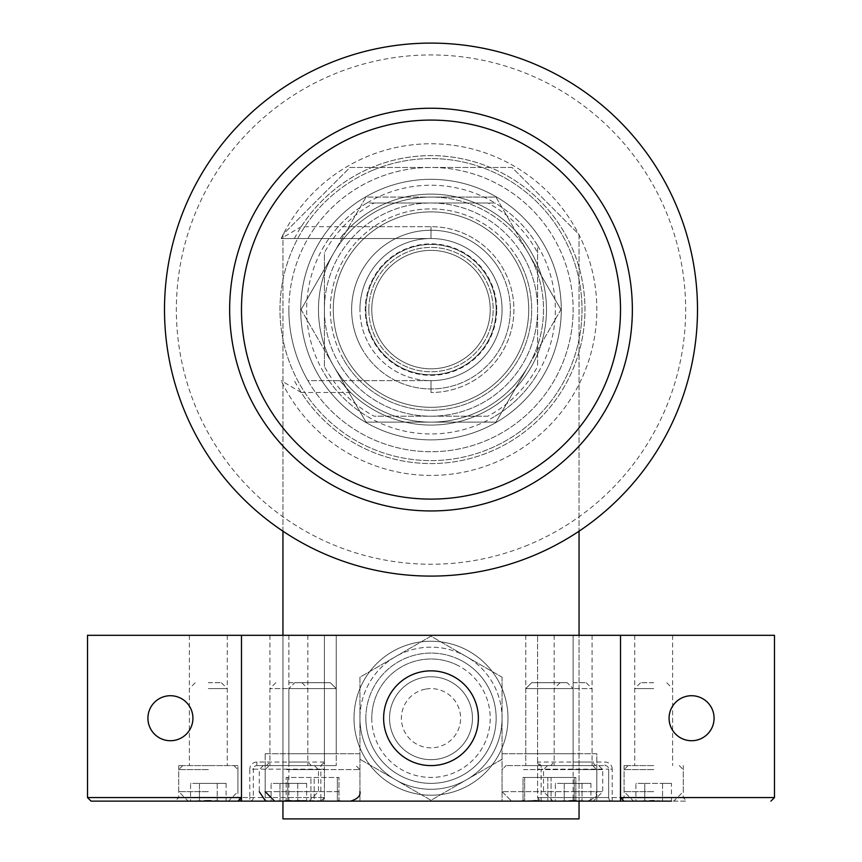 <?xml version="1.0" encoding="UTF-8"?>
<svg xmlns="http://www.w3.org/2000/svg" width="862" height="862" viewBox="0 0 862 862"><rect width="100%" height="100%" fill="white"/><g stroke="black" fill="none" stroke-linecap="round" stroke-linejoin="round"><path stroke-width="0.65" stroke-dasharray="4.31 3.23" d="M525.755 635.316L525.755 753.754L573.133 753.754L525.755 753.754L573.133 753.754L525.755 753.754L525.755 635.316L573.133 635.316L573.133 753.754L573.133 635.316L525.755 635.316M288.867 635.316L288.867 753.754L336.245 753.754L288.867 753.754L336.245 753.754L288.867 753.754L288.867 635.316L336.245 635.316L336.245 753.754L336.245 635.316L288.867 635.316M478.378 718.218A47.378 47.378 0 0 0 431 670.851A47.378 47.378 0 0 0 383.622 718.218A47.378 47.378 0 0 0 431 765.596A47.378 47.378 0 0 0 478.378 718.218A47.378 47.378 0 0 0 431 670.851A47.378 47.378 0 0 0 383.622 718.218A47.378 47.378 0 0 0 431 765.596A47.378 47.378 0 0 0 478.378 718.218A47.378 47.378 0 0 1 431 765.596A47.378 47.378 0 0 1 383.622 718.218A47.378 47.378 0 0 1 431 670.851A47.378 47.378 0 0 1 478.378 718.218A47.378 47.378 0 0 0 431 670.851A47.378 47.378 0 0 0 383.622 718.218A47.378 47.378 0 0 0 431 765.596A47.378 47.378 0 0 0 478.378 718.218A47.378 47.378 0 0 0 431 670.851A47.378 47.378 0 0 0 383.622 718.218A47.378 47.378 0 0 0 431 765.596A47.378 47.378 0 0 0 478.378 718.218A47.378 47.378 0 0 1 431 765.596A47.378 47.378 0 0 1 383.622 718.218A47.378 47.378 0 0 1 431 670.851A47.378 47.378 0 0 1 478.378 718.218A47.378 47.378 0 0 1 431 765.596A47.378 47.378 0 0 1 383.622 718.218A47.378 47.378 0 0 1 431 670.851A47.378 47.378 0 0 1 478.378 718.218M265.184 753.754L265.184 801.132L359.939 801.132L265.184 801.132L359.939 801.132L265.184 801.132L265.184 753.754L359.939 753.754L359.939 801.132L359.939 753.754L265.184 753.754M502.061 753.754L502.061 801.132L596.816 801.132L502.061 801.132L596.816 801.132L502.061 801.132L502.061 753.754L596.816 753.754L596.816 801.132L596.816 753.754L502.061 753.754M237.934 765.596L208.324 765.596L237.934 765.596L237.934 797.576L178.714 797.576L237.934 797.576L241.489 801.132L620.511 801.132L620.511 635.316L241.489 635.316L774.485 635.316L774.485 797.576L620.511 797.576L620.511 635.316L241.489 635.316L324.403 635.316L241.489 635.316L241.489 801.132L620.511 801.132L620.511 635.316L620.511 801.132L241.489 801.132L241.489 635.316L241.489 801.132L175.158 801.132L320.847 801.132L324.403 797.576L324.403 635.316L324.403 762.051L320.847 765.596L256.887 765.596L320.847 765.596L320.847 769.152L288.867 769.152L288.867 797.576L320.847 797.576L320.847 769.152L324.403 769.152L324.403 762.051A3.556 3.556 0 0 1 320.847 765.596M425.968 689.04A29.61 29.61 0 0 1 460.179 713.197A29.61 29.61 0 0 1 436.032 747.408A29.61 29.61 0 0 1 401.821 723.25A29.61 29.61 0 0 1 425.968 689.04M438.036 759.077A41.451 41.451 0 0 0 471.848 711.182A41.451 41.451 0 0 0 423.964 677.37A41.451 41.451 0 0 1 471.848 711.182A41.451 41.451 0 0 1 438.036 759.077A41.451 41.451 0 0 1 390.152 725.265A41.451 41.451 0 0 1 423.964 677.37A41.451 41.451 0 0 0 390.152 725.265A41.451 41.451 0 0 0 438.036 759.077M439.049 764.917A47.378 47.378 0 0 0 477.688 710.18A47.378 47.378 0 0 0 422.951 671.53A47.378 47.378 0 0 0 384.312 726.267A47.378 47.378 0 0 0 439.049 764.917M573.133 765.596L573.133 688.609L567.207 682.693L531.682 682.693L567.207 682.693L531.682 682.693L567.207 682.693L573.133 688.609L525.755 688.609L592.086 688.609L554.18 688.609L573.133 688.609L573.133 765.596L595.631 765.596L541.153 765.596L605.113 765.596L525.755 765.596L573.133 765.596L525.755 765.596L573.133 765.596L573.133 797.576L541.153 797.576L541.153 769.152L608.669 769.152L608.669 797.576A3.556 3.556 0 0 0 612.214 801.132L686.842 801.132L612.214 801.132A3.556 3.556 0 0 1 608.669 797.576L573.133 797.576L573.133 801.132L564.244 801.132L582.012 801.132L552.995 801.132L593.271 801.132L573.133 801.132M653.676 765.596L624.066 765.596L653.676 765.596M653.676 635.316L634.723 635.316L653.676 635.316M573.133 635.316L592.086 635.316L573.133 635.316M612.214 769.152A7.111 7.111 0 0 0 605.113 762.051L537.597 762.051L537.597 797.576L620.511 797.576L620.511 635.316L620.511 797.576L624.066 801.132L620.511 797.576L612.214 797.576L612.214 769.152L608.669 769.152L608.669 797.576L612.214 797.576L612.214 801.132M541.153 801.132A3.556 3.556 0 0 1 537.597 797.576L541.153 797.576L541.153 801.132L537.597 797.576L537.597 635.316L537.597 762.051L541.153 765.596L541.153 769.152L537.597 769.152M605.113 765.596A3.556 3.556 0 0 1 608.669 769.152A3.556 3.556 0 0 0 605.113 765.596L605.113 762.051M537.597 762.051A3.556 3.556 0 0 0 541.153 765.596M208.324 635.316L227.277 635.316L208.324 635.316M91.07 801.132L237.934 801.132L241.489 797.576L241.489 635.316L241.489 797.576L241.489 635.316L87.515 635.316L87.515 797.576L241.489 797.576L241.489 635.316M324.403 769.152L324.403 797.576L241.489 797.576L249.786 797.576L249.786 769.152L253.331 769.152L253.331 797.576A3.556 3.556 0 0 1 249.786 801.132A3.556 3.556 0 0 0 253.331 797.576L288.867 797.576L288.867 801.132M241.489 797.576L237.934 801.132L320.847 801.132A3.556 3.556 0 0 0 324.403 797.576L320.847 797.576L320.847 801.132M288.867 765.596L288.867 688.609L294.793 682.693L330.318 682.693L294.793 682.693L330.318 682.693L294.793 682.693L288.867 688.609L336.245 688.609L269.914 688.609L288.867 688.609L288.867 765.596L336.245 765.596L263.287 765.596L288.867 765.596L269.914 765.596L288.867 765.596L288.867 769.152L253.331 769.152A3.556 3.556 0 0 1 256.887 765.596A3.556 3.556 0 0 0 253.331 769.152L253.331 797.576L249.786 797.576L249.786 801.132M208.324 765.596L178.714 765.596L208.324 765.596M288.867 800.345L271.099 801.132L306.635 801.132L288.867 800.345M288.867 682.693L301.894 682.693L288.867 682.693M288.867 769.626L318.477 769.626L288.867 769.626M271.099 801.132L279.988 801.132L271.099 801.132L271.099 783.364L279.988 783.364L271.099 783.364M279.988 783.364L306.635 783.364L279.988 783.364L279.988 801.132L279.988 783.364M297.756 783.364L297.756 801.132L297.756 783.364M306.635 783.364L306.635 801.132M573.133 800.345L555.365 801.132L590.901 801.132L573.133 800.345M573.133 682.693L586.16 682.693L573.133 682.693M573.133 769.626L602.743 769.626L573.133 769.626M555.365 801.132L564.244 801.132L555.365 801.132L555.365 783.364L564.244 783.364L555.365 783.364M564.244 783.364L590.901 783.364L564.244 783.364L564.244 801.132L564.244 783.364M582.012 783.364L582.012 801.132L582.012 783.364M590.901 783.364L590.901 801.132M653.676 801.132L633.538 801.132L671.444 801.132L662.555 801.132L671.444 801.132L671.444 783.364L662.555 783.364L671.444 783.364M653.676 800.345L635.908 801.132L662.555 801.132L653.676 800.345M653.676 682.693L640.638 682.693L653.676 682.693M653.676 688.609L634.723 688.609L653.676 688.609M653.676 769.626L624.066 769.626L653.676 769.626M635.908 801.132L644.787 801.132L635.908 801.132L635.908 783.364L644.787 783.364L635.908 783.364M644.787 783.364L662.555 783.364L644.787 783.364L644.787 801.132L644.787 783.364M662.555 783.364L662.555 801.132L662.555 783.364M208.324 801.132L228.462 801.132L208.324 801.132M208.324 800.345L190.556 801.132L226.092 801.132L208.324 800.345M208.324 682.693L221.362 682.693L208.324 682.693M208.324 688.609L227.277 688.609L208.324 688.609M208.324 769.626L178.714 769.626L208.324 769.626M190.556 801.132L199.445 801.132L190.556 801.132L190.556 783.364L199.445 783.364L190.556 783.364M199.445 783.364L226.092 783.364L199.445 783.364L199.445 801.132L199.445 783.364M217.213 783.364L217.213 801.132L217.213 783.364M226.092 783.364L226.092 801.132M533.244 801.132L579.048 801.132L519.829 801.132L575.859 801.132L524.656 801.132L523.762 800.345L523.018 801.132L535.421 800.345L547.812 801.132L579.048 801.132L533.244 801.132M573.155 765.596L506.091 765.596L573.155 765.596M523.525 769.626L596.816 769.626L523.525 769.626M528.708 801.132L587.345 801.132L528.708 801.132M579.048 801.132L575.126 800.345L575.859 801.132L524.656 801.132L523.762 800.345L523.018 801.132L535.421 800.345L547.812 801.132L575.859 801.132L575.859 777.449L523.018 777.449L575.859 777.449L551.077 777.449L551.077 801.132L551.077 777.449L524.656 777.449L524.656 801.132L524.656 777.449L523.018 777.449L523.018 801.132L523.018 777.449L547.812 777.449L547.812 801.132L547.812 777.449L574.232 777.449L574.232 801.132L574.232 777.449L575.859 777.449L575.859 801.132L575.126 800.345L579.048 801.132L579.048 635.316M296.366 801.132L342.171 801.132L286.141 801.132L286.874 800.345L282.952 801.132L338.981 801.132L338.238 800.345L337.344 801.132L298.532 800.345L286.141 801.132L342.171 801.132L296.366 801.132M336.266 765.596L269.203 765.596L336.266 765.596M286.647 769.626L359.939 769.626L286.647 769.626M291.83 801.132L350.457 801.132L291.83 801.132M282.952 801.132L286.874 800.345L286.141 801.132L287.768 801.132L287.768 777.449L287.768 801.132L314.188 801.132L314.188 777.449L314.188 801.132L338.981 801.132L338.981 777.449L338.981 801.132L338.238 800.345L337.344 801.132L337.344 777.449L337.344 801.132L310.923 801.132L310.923 777.449L310.923 801.132L298.532 800.345L286.141 801.132L286.141 777.449L338.981 777.449L286.141 777.449L338.981 777.449L286.141 777.449L286.141 801.132L282.952 801.132L282.952 635.316M507.987 718.218A76.987 76.987 0 0 1 431 795.217A76.987 76.987 0 0 1 354.013 718.218A76.987 76.987 0 0 0 431 795.217A76.987 76.987 0 0 0 507.987 718.218A76.987 76.987 0 0 0 431 641.231A76.987 76.987 0 0 0 354.013 718.218A76.987 76.987 0 0 1 431 641.231A76.987 76.987 0 0 1 507.987 718.218A76.987 76.987 0 0 1 431 795.217A76.987 76.987 0 0 1 354.013 718.218A76.987 76.987 0 0 0 431 795.217A76.987 76.987 0 0 0 507.987 718.218A76.987 76.987 0 0 0 431 641.231A76.987 76.987 0 0 0 354.013 718.218A76.987 76.987 0 0 1 431 641.231A76.987 76.987 0 0 1 507.987 718.218M365.854 718.218A65.146 65.146 0 0 0 431 783.364A65.146 65.146 0 0 0 496.146 718.218A65.146 65.146 0 0 1 431 783.364A65.146 65.146 0 0 1 365.854 718.218A65.146 65.146 0 0 1 431 653.084A65.146 65.146 0 0 1 496.146 718.218A65.146 65.146 0 0 0 431 653.084A65.146 65.146 0 0 0 365.854 718.218M398.47 787.997A76.987 76.987 0 0 0 500.779 750.759A76.987 76.987 0 0 0 463.53 648.45A76.987 76.987 0 0 1 500.779 750.759A76.987 76.987 0 0 1 398.47 787.997A76.987 76.987 0 0 1 361.221 685.689A76.987 76.987 0 0 1 463.53 648.45A76.987 76.987 0 0 0 361.221 685.689A76.987 76.987 0 0 0 398.47 787.997M458.53 659.182A65.146 65.146 0 0 1 490.047 745.749A65.146 65.146 0 0 1 403.47 777.265A65.146 65.146 0 0 0 490.047 745.749A65.146 65.146 0 0 0 458.53 659.182A65.146 65.146 0 0 0 371.953 690.699A65.146 65.146 0 0 0 403.47 777.265A65.146 65.146 0 0 1 371.953 690.699A65.146 65.146 0 0 1 458.53 659.182M410.98 761.168A47.378 47.378 0 0 1 388.062 698.209A47.378 47.378 0 0 1 451.02 675.28A47.378 47.378 0 0 1 473.938 738.238A47.378 47.378 0 0 1 410.98 761.168A47.378 47.378 0 0 1 388.062 698.209A47.378 47.378 0 0 1 451.02 675.28A47.378 47.378 0 0 1 473.938 738.238A47.378 47.378 0 0 1 410.98 761.168M669.074 718.218A22.509 22.509 0 0 0 691.572 740.727A22.509 22.509 0 0 0 714.081 718.218A22.509 22.509 0 0 0 691.572 695.72A22.509 22.509 0 0 0 669.074 718.218M170.428 740.727A22.509 22.509 0 0 0 192.926 718.218A22.509 22.509 0 0 0 170.428 695.72A22.509 22.509 0 0 0 147.919 718.218A22.509 22.509 0 0 0 170.428 740.727M395.098 697.498A41.451 41.451 0 0 1 451.731 682.327A41.451 41.451 0 0 1 466.902 738.949A41.451 41.451 0 0 1 410.269 754.121A41.451 41.451 0 0 1 395.098 697.498A41.451 41.451 0 0 1 451.731 682.327A41.451 41.451 0 0 1 466.902 738.949A41.451 41.451 0 0 1 410.269 754.121A41.451 41.451 0 0 1 395.098 697.498M502.061 677.198L502.061 759.25L431 800.281L359.939 759.25L359.939 677.198L431 636.167L502.061 677.198L502.061 759.25L431 800.281L359.939 759.25L359.939 677.198L431 636.167L502.061 677.198M333.282 309.598A97.718 97.718 0 0 1 431 211.88A97.718 97.718 0 0 1 528.718 309.598A97.718 97.718 0 0 1 431 407.317A97.718 97.718 0 0 1 333.282 309.598A97.718 97.718 0 0 1 431 211.88A97.718 97.718 0 0 1 528.718 309.598A97.718 97.718 0 0 1 431 407.317A97.718 97.718 0 0 1 333.282 309.598M282.952 818.9L282.952 234.507L349.983 167.465L512.017 167.465L579.048 234.507L579.048 818.9L282.952 818.9M282.952 531.186L282.952 234.507L349.983 167.465L512.017 167.465L579.048 234.507L579.048 531.186M389.549 718.218A41.451 41.451 0 0 1 431 676.767A41.451 41.451 0 0 1 472.451 718.218A41.451 41.451 0 0 1 431 759.681A41.451 41.451 0 0 1 389.549 718.218A41.451 41.451 0 0 1 431 676.767A41.451 41.451 0 0 1 472.451 718.218A41.451 41.451 0 0 1 431 759.681A41.451 41.451 0 0 1 389.549 718.218M528.234 544.956A254.656 254.656 0 0 1 195.642 406.832A254.656 254.656 0 0 1 333.766 74.24A254.656 254.656 0 0 1 666.358 212.354A254.656 254.656 0 0 1 528.234 544.956M329.241 63.292A266.498 266.498 0 0 0 184.694 411.357A266.498 266.498 0 0 0 532.759 555.904A266.498 266.498 0 0 0 677.306 207.839A266.498 266.498 0 0 0 329.241 63.292M381.252 189.177A130.291 130.291 0 0 1 551.411 259.85A130.291 130.291 0 0 1 480.748 430.009A130.291 130.291 0 0 1 310.589 359.346A130.291 130.291 0 0 1 381.252 189.177A130.291 130.291 0 0 1 551.411 259.85A130.291 130.291 0 0 1 480.748 430.009A130.291 130.291 0 0 1 310.589 359.346A130.291 130.291 0 0 1 381.252 189.177M373.332 170.029A151.012 151.012 0 0 1 570.569 251.93A151.012 151.012 0 0 1 488.668 449.167A151.012 151.012 0 0 0 570.569 251.93A151.012 151.012 0 0 0 373.332 170.029A151.012 151.012 0 0 0 291.431 367.266A151.012 151.012 0 0 0 488.668 449.167A151.012 151.012 0 0 1 291.431 367.266A151.012 151.012 0 0 1 373.332 170.029M354.11 123.503A201.352 201.352 0 0 0 244.905 386.478A201.352 201.352 0 0 0 507.89 495.693A201.352 201.352 0 0 0 617.095 232.708A201.352 201.352 0 0 0 354.11 123.503M496.738 309.598A65.738 65.738 0 0 0 431 243.86A65.738 65.738 0 0 0 365.262 309.598A65.738 65.738 0 0 0 431 375.336A65.738 65.738 0 0 0 496.738 309.598M368.817 309.598A62.183 62.183 0 0 1 431 247.416A62.183 62.183 0 0 1 493.183 309.598A62.183 62.183 0 0 1 431 371.781A62.183 62.183 0 0 1 368.817 309.598A62.183 62.183 0 0 1 431 247.416A62.183 62.183 0 0 1 493.183 309.598A62.183 62.183 0 0 1 431 371.781A62.183 62.183 0 0 1 368.817 309.598M537.597 252.738L537.597 245.541A124.365 124.365 0 0 1 366.943 416.195A124.365 124.365 0 0 1 366.943 203.001L495.057 203.001A124.365 124.365 0 0 1 537.597 245.541L537.597 366.447A120.809 120.809 0 0 1 487.849 416.195L374.151 416.195A120.809 120.809 0 0 1 324.403 366.447L324.403 252.738A120.809 120.809 0 0 1 374.151 203.001L487.849 203.001A120.809 120.809 0 0 1 537.597 252.738L537.597 366.447M300.709 309.598A130.291 130.291 0 0 0 431 439.879A130.291 130.291 0 0 0 561.291 309.598A130.291 130.291 0 0 1 431 439.879A130.291 130.291 0 0 1 300.709 309.598A130.291 130.291 0 0 1 431 179.307A130.291 130.291 0 0 1 561.291 309.598A130.291 130.291 0 0 0 431 179.307A130.291 130.291 0 0 0 300.709 309.598A130.291 130.291 0 0 1 431 179.307A130.291 130.291 0 0 1 561.291 309.598A130.291 130.291 0 0 1 431 439.879A130.291 130.291 0 0 1 300.709 309.598M620.511 309.598A189.511 189.511 0 0 1 431 499.109A189.511 189.511 0 0 1 241.489 309.598A189.511 189.511 0 0 1 431 120.087A189.511 189.511 0 0 1 620.511 309.598M374.151 203.001L366.943 203.001A124.365 124.365 0 0 1 495.057 203.001L487.849 203.001M324.403 366.447L324.403 252.738M487.849 416.195L374.151 416.195M324.403 373.655A124.365 124.365 0 0 0 366.943 416.195M537.597 245.541A124.365 124.365 0 0 0 495.057 203.001M366.943 203.001A124.365 124.365 0 0 0 324.403 245.541M495.057 416.195A124.365 124.365 0 0 0 537.597 373.655M350.618 392.501L301.247 392.501A153.975 153.975 0 0 0 584.975 309.598A153.975 153.975 0 0 0 301.247 226.684L431 226.684A82.914 82.914 0 0 1 513.914 309.598A82.914 82.914 0 0 1 431 392.501A82.914 82.914 0 0 0 513.914 309.598A82.914 82.914 0 0 0 431 226.684L350.618 226.684L339.973 238.526A115.486 115.486 0 0 1 509.259 224.67A115.486 115.486 0 0 1 509.259 394.516A115.486 115.486 0 0 1 339.973 380.659L350.618 392.501A115.486 115.486 0 0 0 513.073 390.831A115.486 115.486 0 0 0 513.073 228.355A115.486 115.486 0 0 0 350.618 226.684M281.184 238.526L431 238.526A71.061 71.061 0 0 1 502.061 309.598A71.061 71.061 0 0 1 431 380.659A71.061 71.061 0 0 1 359.939 309.598A71.061 71.061 0 0 0 431 380.659A71.061 71.061 0 0 0 502.061 309.598A71.061 71.061 0 0 1 431 380.659A71.061 71.061 0 0 0 502.061 309.598A71.061 71.061 0 0 0 431 238.526L281.184 238.526A165.816 165.816 0 0 1 596.816 309.598A165.816 165.816 0 0 1 281.184 380.659A165.816 165.816 0 0 0 534.128 439.437A165.816 165.816 0 0 0 534.128 179.749A165.816 165.816 0 0 0 281.184 238.526L301.247 226.684M288.867 309.598A142.133 142.133 0 0 0 431 451.731A142.133 142.133 0 0 0 573.133 309.598A142.133 142.133 0 0 1 307.906 380.659L431 380.659L307.906 380.659A142.133 142.133 0 0 1 431 167.465A142.133 142.133 0 0 1 573.133 309.598A142.133 142.133 0 0 0 307.906 238.526A142.133 142.133 0 0 0 288.867 309.598M490.219 309.598A59.219 59.219 0 0 1 431 368.817A59.219 59.219 0 0 1 371.781 309.598A59.219 59.219 0 0 1 431 250.379A59.219 59.219 0 0 1 490.219 309.598A59.219 59.219 0 0 1 431 368.817A59.219 59.219 0 0 1 371.781 309.598A59.219 59.219 0 0 1 431 250.379A59.219 59.219 0 0 1 490.219 309.598A59.219 59.219 0 0 1 431 368.817A59.219 59.219 0 0 1 371.781 309.598A59.219 59.219 0 0 1 431 250.379A59.219 59.219 0 0 1 490.219 309.598M294.405 238.526A153.975 153.975 0 0 1 528.234 190.211A153.975 153.975 0 0 1 528.234 428.985A153.975 153.975 0 0 1 294.405 380.659M502.061 309.598A71.061 71.061 0 0 0 431 238.526A71.061 71.061 0 0 0 359.939 309.598A71.061 71.061 0 0 1 431 238.526A71.061 71.061 0 0 1 502.061 309.598M301.247 392.501L281.184 380.659M343.809 359.939A100.682 100.682 0 0 0 481.341 396.789A100.682 100.682 0 0 0 518.191 259.257A100.682 100.682 0 0 1 481.341 396.789A100.682 100.682 0 0 1 343.809 359.939A100.682 100.682 0 0 1 380.659 222.407A100.682 100.682 0 0 1 518.191 259.257A100.682 100.682 0 0 0 380.659 222.407A100.682 100.682 0 0 0 343.809 359.939M523.32 256.294A106.597 106.597 0 0 1 484.304 401.918A106.597 106.597 0 0 1 338.68 362.891A106.597 106.597 0 0 0 484.304 401.918A106.597 106.597 0 0 0 523.32 256.294A106.597 106.597 0 0 0 377.696 217.278A106.597 106.597 0 0 0 338.68 362.891A106.597 106.597 0 0 1 377.696 217.278A106.597 106.597 0 0 1 523.32 256.294M374.582 342.171A65.146 65.146 0 0 1 398.427 253.18A65.146 65.146 0 0 1 487.418 277.025A65.146 65.146 0 0 0 398.427 253.18A65.146 65.146 0 0 0 374.582 342.171A65.146 65.146 0 0 0 463.573 366.016A65.146 65.146 0 0 0 487.418 277.025A65.146 65.146 0 0 1 463.573 366.016A65.146 65.146 0 0 1 374.582 342.171A65.146 65.146 0 0 0 463.573 366.016A65.146 65.146 0 0 0 487.418 277.025A65.146 65.146 0 0 1 463.573 366.016A65.146 65.146 0 0 1 374.582 342.171M495.962 422.121L528.449 365.854L495.962 422.121L366.038 422.121L495.962 422.121L528.449 365.854A112.523 112.523 0 0 1 333.551 365.854L366.038 422.121L333.551 365.854A112.523 112.523 0 0 1 333.551 253.331L301.075 309.598L333.551 253.331A112.523 112.523 0 0 1 431 197.075L495.962 197.075L431 197.075A112.523 112.523 0 0 1 528.449 253.331L560.925 309.598L528.449 253.331A112.523 112.523 0 0 1 431 422.121L495.962 422.121L431 422.121A112.523 112.523 0 0 1 333.551 253.331A112.523 112.523 0 0 1 528.449 253.331A112.523 112.523 0 0 1 528.449 365.854L560.925 309.598L495.962 197.075L366.038 197.075L301.075 309.598L333.551 365.854A112.523 112.523 0 0 0 431 422.121L366.038 422.121L431 422.121A112.523 112.523 0 0 0 528.449 365.854L495.962 422.121M333.551 365.854L366.038 422.121L333.551 365.854A112.523 112.523 0 0 1 431 197.075A112.523 112.523 0 0 1 528.449 365.854L560.925 309.598L495.962 197.075L366.038 197.075L301.075 309.598L333.551 365.854M573.133 762.051L592.086 762.051L573.133 762.051M653.676 797.576L683.286 797.576L653.676 797.576M288.867 762.051L307.82 762.051L288.867 762.051M324.403 762.051L256.887 762.051A7.111 7.111 0 0 0 249.786 769.152M256.887 762.051L256.887 765.596M288.867 791.661L318.477 791.661L288.867 791.661M573.133 791.661L602.743 791.661L573.133 791.661M653.676 791.661L624.066 791.661L653.676 791.661M208.324 791.661L178.714 791.661L208.324 791.661M575.353 791.661L502.061 791.661L575.353 791.661M338.475 791.661L265.184 791.661L338.475 791.661M371.781 718.218A59.219 59.219 0 0 0 431 777.449A59.219 59.219 0 0 0 490.219 718.218A59.219 59.219 0 0 0 431 658.999A59.219 59.219 0 0 0 371.781 718.218M456.02 664.548A59.219 59.219 0 0 1 484.67 743.249A59.219 59.219 0 0 1 405.98 771.899A59.219 59.219 0 0 1 377.33 693.199A59.219 59.219 0 0 1 456.02 664.548M502.061 718.218A71.061 71.061 0 0 1 431 789.29A71.061 71.061 0 0 1 359.939 718.218A71.061 71.061 0 0 0 431 789.29A71.061 71.061 0 0 0 502.061 718.218A71.061 71.061 0 0 0 431 647.157A71.061 71.061 0 0 0 359.939 718.218A71.061 71.061 0 0 1 431 647.157A71.061 71.061 0 0 1 502.061 718.218M431 392.501L431 380.659L431 392.501M431 226.684L431 238.526L431 226.684M499.723 269.914A79.358 79.358 0 0 0 391.326 240.875A79.358 79.358 0 0 0 362.277 349.272A79.358 79.358 0 0 1 391.326 240.875A79.358 79.358 0 0 1 499.723 269.914A79.358 79.358 0 0 1 470.674 378.321A79.358 79.358 0 0 1 362.277 349.272A79.358 79.358 0 0 0 470.674 378.321A79.358 79.358 0 0 0 499.723 269.914M592.086 635.316L592.086 762.051L595.631 765.596M683.286 765.596L683.286 797.576L686.842 801.132M634.723 635.316L634.723 765.596L634.723 688.609L640.638 682.693M624.066 765.596L624.066 797.576L620.511 801.132M554.18 635.316L554.18 762.051L550.624 765.596M672.619 635.316L672.619 765.596L672.619 688.609L666.703 682.693M269.914 635.316L269.914 762.051L266.369 765.596M178.714 765.596L178.714 797.576L175.158 801.132M227.277 635.316L227.277 765.596L227.277 688.609L221.362 682.693M307.82 635.316L307.82 762.051L311.376 765.596M189.381 635.316L189.381 765.596L189.381 688.609L195.297 682.693M275.84 682.693L269.914 688.609L269.914 765.596M263.287 765.596L259.257 769.626L259.257 791.661M265.184 800.442L268.728 801.132M314.458 765.596L318.477 769.626L318.477 791.661L309.005 801.132M301.894 682.693L307.82 688.609L307.82 765.596M560.106 682.693L554.18 688.609L554.18 765.596M547.542 765.596L543.523 769.626L543.523 791.661L552.995 801.132M598.713 765.596L602.743 769.626L602.743 791.661L593.271 801.132M586.16 682.693L592.086 688.609L592.086 765.596M628.086 765.596L624.066 769.626L624.066 791.661L633.538 801.132M679.256 765.596L683.286 769.626L683.286 791.661L673.804 801.132M182.744 765.596L178.714 769.626L178.714 791.661L188.196 801.132M233.914 765.596L237.934 769.626L237.934 791.661L228.462 801.132M592.797 765.596L596.816 769.626L596.816 791.661C593.627 795.314 602.538 794.893 587.345 801.132C602.538 794.893 593.627 795.314 596.816 791.661L596.816 769.626L592.797 765.596M502.061 769.626L502.061 791.661L511.543 801.132L502.061 791.661L502.061 769.626L506.091 765.596L502.061 769.626M525.755 688.609L525.755 765.596L525.755 688.609L531.682 682.693L525.755 688.609M523.762 800.345L519.829 801.132L523.762 800.345M265.184 791.661L265.184 769.626L269.203 765.596L265.184 769.626L265.184 791.661L274.655 801.132M359.939 791.661L359.939 769.626L355.909 765.596L359.939 769.626L359.939 791.661C360.682 795.885 357.525 799.042 350.457 801.132M336.245 688.609L336.245 765.596L336.245 688.609L330.318 682.693L336.245 688.609M338.238 800.345L342.171 801.132L338.238 800.345"/><path stroke-width="1.29" d="M383.622 718.218A47.378 47.378 0 0 1 431 670.851A47.378 47.378 0 0 1 478.378 718.218A47.378 47.378 0 0 1 431 765.596A47.378 47.378 0 0 1 383.622 718.218M671.444 801.132L241.489 801.132L241.489 635.316L87.515 635.316L87.515 797.576L241.489 797.576L237.934 801.132L91.07 801.132L87.515 797.576L91.07 801.132M653.676 801.132L620.511 801.132L620.511 635.316L241.489 635.316M439.049 764.917A47.378 47.378 0 0 0 477.688 710.18A47.378 47.378 0 0 0 422.951 671.53A47.378 47.378 0 0 0 384.312 726.267A47.378 47.378 0 0 0 439.049 764.917M774.485 797.576L774.485 635.316L620.511 635.316L620.511 797.576L774.485 797.576L770.93 801.132L774.485 797.576M624.066 801.132L620.511 797.576L624.066 801.132M241.489 801.132L237.934 801.132L241.489 797.576M669.074 718.218A22.509 22.509 0 0 0 691.572 740.727A22.509 22.509 0 0 0 714.081 718.218A22.509 22.509 0 0 0 691.572 695.72A22.509 22.509 0 0 0 669.074 718.218M170.428 740.727A22.509 22.509 0 0 0 192.926 718.218A22.509 22.509 0 0 0 170.428 695.72A22.509 22.509 0 0 0 147.919 718.218A22.509 22.509 0 0 0 170.428 740.727M579.048 801.132L579.048 818.9L282.952 818.9L282.952 801.132M282.952 635.316L282.952 531.186M579.048 531.186L579.048 635.316M354.11 123.503A201.352 201.352 0 0 0 244.905 386.478A201.352 201.352 0 0 0 507.89 495.693A201.352 201.352 0 0 0 617.095 232.708A201.352 201.352 0 0 0 354.11 123.503M329.241 63.292A266.498 266.498 0 0 0 184.694 411.357A266.498 266.498 0 0 0 532.759 555.904A266.498 266.498 0 0 0 677.306 207.839A266.498 266.498 0 0 0 329.241 63.292M620.511 309.598A189.511 189.511 0 0 1 431 499.109A189.511 189.511 0 0 1 241.489 309.598A189.511 189.511 0 0 1 431 120.087A189.511 189.511 0 0 1 620.511 309.598M259.257 791.661L265.184 800.442M265.184 791.661L274.655 801.132M359.939 791.661L359.939 791.661C360.682 795.885 357.525 799.042 350.457 801.132"/></g></svg>
